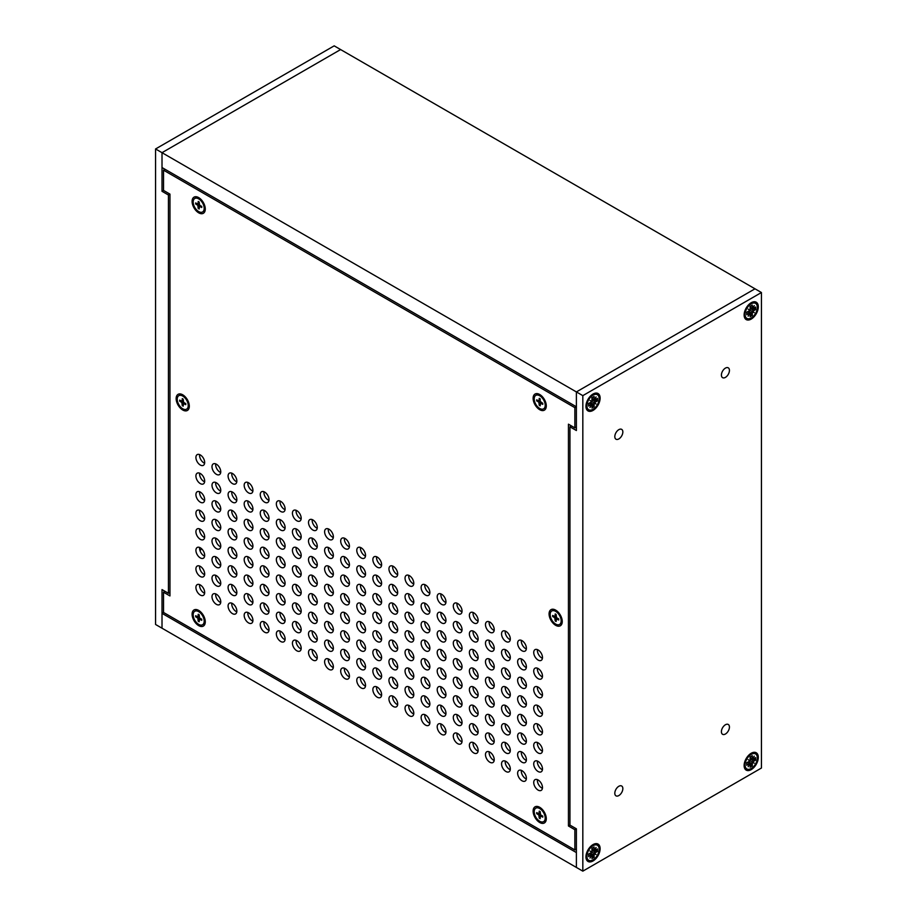 <?xml version="1.0" encoding="UTF-8"?>
<svg xmlns="http://www.w3.org/2000/svg" width="917" height="917" viewBox="0 0 917 917"><rect width="100%" height="100%" fill="white"/><g stroke="black" fill="none" stroke-linecap="round" stroke-linejoin="round"><path stroke-width="1.38" d="M582.822 871.15L155.569 624.477L155.569 148.967L334.178 45.85L340.608 49.564L162.011 152.68L340.608 49.564L754.989 288.809L576.392 391.926L754.989 288.809L761.431 292.523L582.822 395.64L582.822 871.15L761.431 768.033L761.431 292.523M201.373 548.572A5.674 3.278 -60 0 1 200.044 550.796M155.569 148.967L576.392 391.926L576.392 430.532L569.95 426.818L569.95 825.105L576.392 828.819L576.392 867.436L576.392 852.581L162.011 613.335L162.011 628.191L162.011 589.585L168.441 593.299L168.441 195.012L162.011 191.298L162.011 152.68L162.011 167.536L576.392 406.781L576.392 391.926L582.822 395.64M162.011 191.298L163.524 190.415L163.524 170.172L574.867 407.664L574.867 427.895L568.437 424.181L568.437 825.988L574.867 829.702L574.867 849.944L576.392 849.062M168.441 593.299L169.966 592.416M165.049 591.339L163.524 592.222L169.966 595.935L169.966 194.129L168.441 195.012M574.867 849.944L163.524 612.453L162.011 613.335M585.94 856.868A10.03 5.789 -60 0 1 593.907 844.144A10.03 5.789 -60 0 1 600.119 849.016A10.03 5.789 -60 0 1 593.322 860.788A10.03 5.789 -60 0 1 585.997 857.842A10.03 5.789 -60 0 1 585.94 856.868M744.123 765.546A10.03 5.789 -60 0 1 752.089 752.811A10.03 5.789 -60 0 1 758.302 757.694A10.03 5.789 -60 0 1 751.504 769.466A10.03 5.789 -60 0 1 744.18 766.52A10.03 5.789 -60 0 1 744.123 765.546M744.123 314.99A10.03 5.789 -60 0 1 752.089 302.266A10.03 5.789 -60 0 1 758.302 307.138A10.03 5.789 -60 0 1 751.504 318.91A10.03 5.789 -60 0 1 744.18 315.964A10.03 5.789 -60 0 1 744.123 314.99M585.94 406.323A10.03 5.789 -60 0 1 593.907 393.588A10.03 5.789 -60 0 1 600.119 398.471A10.03 5.789 -60 0 1 593.322 410.243A10.03 5.789 -60 0 1 585.997 407.297A10.03 5.789 -60 0 1 585.94 406.323M721.404 731.697A5.674 3.278 -60 0 1 723.891 725.989A5.674 3.278 -60 0 1 728.258 724.464A5.674 3.278 -60 0 1 728.258 731.021A5.674 3.278 -60 0 1 722.585 734.299A5.674 3.278 -60 0 1 721.404 731.697M614.814 793.239A5.674 3.278 -60 0 1 617.29 787.531A5.674 3.278 -60 0 1 621.669 786.007A5.674 3.278 -60 0 1 621.669 792.563A5.674 3.278 -60 0 1 615.983 795.841A5.674 3.278 -60 0 1 614.814 793.239M721.404 375.064A5.674 3.278 -60 0 1 723.891 369.345A5.674 3.278 -60 0 1 728.258 367.832A5.674 3.278 -60 0 1 728.258 374.388A5.674 3.278 -60 0 1 722.585 377.666A5.674 3.278 -60 0 1 721.404 375.064M614.814 436.607A5.674 3.278 -60 0 1 617.29 430.898A5.674 3.278 -60 0 1 621.669 429.374A5.674 3.278 -60 0 1 621.669 435.93A5.674 3.278 -60 0 1 615.983 439.209A5.674 3.278 -60 0 1 614.814 436.607M569.95 426.818L571.474 425.935M179.01 395.571A7.783 4.493 60 0 1 179.17 395.479A7.783 4.493 60 0 1 182.231 395.456A7.783 4.493 60 0 1 183.056 395.857A7.783 4.493 60 0 1 188.558 405.394A7.783 4.493 60 0 1 188.501 406.3A7.783 4.493 60 0 1 186.953 408.948A7.783 4.493 60 0 1 186.781 409.039M182.735 396.052A7.783 4.493 60 0 1 187.813 402.907A7.783 4.493 60 0 1 186.621 409.142A7.783 4.493 60 0 1 178.838 404.649A7.783 4.493 60 0 1 178.838 395.663A7.783 4.493 60 0 1 182.735 396.052M181.245 400.97L179.686 401.176L179.686 400.11L182.093 401.314L182.265 398.631L183.194 399.159L183.629 402.334L185.773 403.629L185.773 404.684L183.629 403.514L184.615 402.93M179.686 401.176L181.83 402.471L182.265 405.646L183.194 406.174L183.629 403.514M182.368 398.757L182.368 398.757A4.115 2.373 60 0 1 183.194 399.216M182.265 405.646L183.228 404.408M535.986 395.273A7.783 4.493 60 0 1 536.147 395.181A7.783 4.493 60 0 1 539.219 395.158A7.783 4.493 60 0 1 540.044 395.559A7.783 4.493 60 0 1 545.535 405.096A7.783 4.493 60 0 1 545.477 406.002A7.783 4.493 60 0 1 543.93 408.65A7.783 4.493 60 0 1 543.758 408.741M539.712 395.754A7.783 4.493 60 0 1 544.79 402.609A7.783 4.493 60 0 1 543.598 408.844A7.783 4.493 60 0 1 535.826 404.351A7.783 4.493 60 0 1 535.826 395.365A7.783 4.493 60 0 1 539.712 395.754M538.222 400.672L536.674 400.878L536.674 399.812L539.081 401.016L539.253 398.333L540.17 398.861L540.216 401.359L542.749 403.331L542.749 404.386L540.617 403.216L541.592 402.632M536.674 400.878L538.806 402.173L539.253 405.348L540.17 405.876L540.617 403.216M539.356 398.459L539.356 398.459A4.115 2.373 60 0 1 540.17 398.918M539.253 405.348L540.205 404.11M535.986 808.072A7.783 4.493 60 0 1 536.147 807.98A7.783 4.493 60 0 1 539.219 807.957A7.783 4.493 60 0 1 540.044 808.358A7.783 4.493 60 0 1 545.535 817.884A7.783 4.493 60 0 1 545.477 818.801A7.783 4.493 60 0 1 543.93 821.449A7.783 4.493 60 0 1 543.758 821.54M539.712 808.553A7.783 4.493 60 0 1 544.79 815.408A7.783 4.493 60 0 1 543.598 821.643A7.783 4.493 60 0 1 535.826 817.15A7.783 4.493 60 0 1 535.826 808.164A7.783 4.493 60 0 1 539.712 808.553M538.222 813.471L536.674 813.677L536.674 812.611L539.081 813.815L539.253 811.121L540.17 811.66L540.617 814.835L542.749 816.13L542.749 817.185L542.669 816.027M536.674 813.677L538.806 814.972L539.253 818.147L540.17 818.675L540.331 815.992L542.681 817.036A4.115 2.373 60 0 0 542.704 816.096M539.356 811.258L539.356 811.258A4.115 2.373 60 0 1 540.17 811.717M539.253 818.147L540.205 816.909M194.966 611.181A7.783 4.493 60 0 1 195.126 611.089A7.783 4.493 60 0 1 198.187 611.066A7.783 4.493 60 0 1 199.012 611.467A7.783 4.493 60 0 1 204.514 621.004A7.783 4.493 60 0 1 204.457 621.909A7.783 4.493 60 0 1 202.898 624.557A7.783 4.493 60 0 1 202.737 624.649M198.68 611.662A7.783 4.493 60 0 1 203.769 618.517A7.783 4.493 60 0 1 202.577 624.752A7.783 4.493 60 0 1 194.794 620.259A7.783 4.493 60 0 1 194.794 611.272A7.783 4.493 60 0 1 198.68 611.662M197.201 616.579L195.642 616.786L195.642 615.731L198.049 616.923L198.221 614.241L199.149 614.768L199.585 617.943L201.729 619.239L201.729 620.305L199.585 619.124L200.571 618.539M195.642 616.786L197.785 618.081L198.221 621.256L199.149 621.783L199.585 619.124M199.195 614.883L198.324 614.367A4.115 2.373 60 0 1 199.149 614.826M198.221 621.256L199.184 620.018M551.942 610.882A7.783 4.493 60 0 1 552.103 610.791A7.783 4.493 60 0 1 555.175 610.768A7.783 4.493 60 0 1 555.989 611.169A7.783 4.493 60 0 1 561.491 620.706A7.783 4.493 60 0 1 561.433 621.611A7.783 4.493 60 0 1 559.886 624.259A7.783 4.493 60 0 1 559.714 624.351M555.668 611.364A7.783 4.493 60 0 1 560.745 618.218A7.783 4.493 60 0 1 559.553 624.454A7.783 4.493 60 0 1 551.77 619.961A7.783 4.493 60 0 1 551.77 610.974A7.783 4.493 60 0 1 555.668 611.364M554.177 616.281L552.63 616.488L552.63 615.433L555.037 616.625L555.209 613.943L556.126 614.47L556.562 617.645L558.705 618.941L558.705 620.007L556.562 618.826L557.547 618.241M552.63 616.488L554.762 617.783L555.209 620.958L556.126 621.485L556.562 618.826M555.301 614.069L555.301 614.069A4.115 2.373 60 0 1 556.126 614.528M555.209 620.958L556.16 619.72M593.035 409.291A8.666 4.998 -60 0 1 588.703 409.727A8.666 4.998 -60 0 1 588.703 399.72A8.666 4.998 -60 0 1 597.368 394.723A8.666 4.998 -60 0 1 598.686 401.657A8.666 4.998 -60 0 1 593.035 409.291M589.975 400.454L594.09 402.838L597.483 400.935L595.122 400.282M594.445 402.643L596.084 403.984L594.101 403.239L596.084 403.984M592.393 405.005L594.136 406.724L594.101 403.239M591.224 404.489L592.405 404.97L591.923 407.996L594.136 406.724M591.958 404.477L589.975 407.515L591.614 404.282L590.055 402.999M591.614 401.806L588.588 403.514L588.588 406.071L591.488 404.042M597.483 400.935L597.483 398.379L594.445 400.167L596.084 396.923L593.838 399.972L594.136 396.442L591.923 397.726L591.958 401.21M594.445 400.167L594.09 399.525M751.218 768.515A8.666 4.998 -60 0 1 746.885 768.95A8.666 4.998 -60 0 1 746.885 758.944A8.666 4.998 -60 0 1 755.551 753.946A8.666 4.998 -60 0 1 756.88 760.881A8.666 4.998 -60 0 1 751.218 768.515M748.157 759.677L752.272 762.05L755.665 760.159L753.316 759.505M752.628 761.867L754.278 763.208L752.284 762.463L754.278 763.208M749.407 763.712L750.461 763.723L752.318 765.947L752.284 762.463M750.587 764.193L750.106 767.22L752.318 765.947M750.14 763.701L748.157 766.738L749.797 763.494L748.238 762.222M749.797 761.03L746.77 762.738L746.77 765.294L749.67 763.265M755.665 760.159L755.665 757.602L752.628 759.391L754.278 756.147L752.02 759.196L752.318 755.665L750.106 756.949L750.14 760.434M752.628 759.391L752.272 758.749M593.035 859.848A8.666 4.998 -60 0 1 588.703 860.272A8.666 4.998 -60 0 1 588.703 850.277A8.666 4.998 -60 0 1 597.368 845.268A8.666 4.998 -60 0 1 598.686 852.214A8.666 4.998 -60 0 1 593.035 859.848M589.975 851.01L594.09 853.383L597.483 851.48L595.122 850.827M594.445 853.188L596.084 854.541L594.101 853.784L596.084 854.541M592.393 855.561L594.136 857.269L594.101 853.784M591.224 855.034L592.405 855.527L591.923 858.553L594.136 857.269M591.958 855.022L589.975 858.071L591.614 854.827L590.055 853.555M591.614 852.351L588.588 854.059L588.588 856.616L591.488 854.598M597.483 851.48L597.483 848.924L594.445 850.724L596.084 847.48L593.838 850.529L594.136 846.999L591.923 848.271L591.958 851.755M594.445 850.724L594.09 850.082M751.218 317.97A8.666 4.998 -60 0 1 746.885 318.394A8.666 4.998 -60 0 1 746.885 308.399A8.666 4.998 -60 0 1 755.551 303.389A8.666 4.998 -60 0 1 756.88 310.336A8.666 4.998 -60 0 1 751.218 317.97M748.157 309.132L752.272 311.505L755.665 309.602L753.316 308.949M752.628 311.322L754.278 312.663L752.284 311.906L754.278 312.663M749.407 313.155L750.461 313.178L752.318 315.391L752.284 311.906M750.587 313.648L750.106 316.674L752.318 315.391M750.14 313.144L748.157 316.193L749.797 312.949L748.238 311.677M749.797 310.473L746.77 312.193L746.77 314.749L749.67 312.72M755.665 309.602L755.665 307.046L752.628 308.846L754.278 305.602L752.02 308.651L752.318 305.12L750.106 306.393L750.14 309.877M752.628 308.846L752.272 308.204M546.245 404.924A5.731 3.313 60 0 1 545.615 405.05M540.113 808.324A5.731 3.313 60 0 1 540.537 807.831A6.167 3.553 60 0 0 539.345 808.003M546.245 817.723A5.731 3.313 60 0 1 545.615 817.849M189.269 405.222A5.731 3.313 60 0 1 188.638 405.348M204.629 207.838A5.731 3.313 -120 0 0 205.202 207.85M205.213 208.033A5.731 3.313 60 0 1 204.583 208.159M562.201 620.534A5.731 3.313 60 0 1 561.571 620.66M204.629 620.637A5.731 3.313 -120 0 0 205.202 620.649M205.213 620.832A5.731 3.313 60 0 1 204.583 620.958M360.473 677.48A6.19 3.576 -120 0 0 360.427 678.236A6.19 3.576 -120 0 0 365.482 686.145M344.391 668.195A6.19 3.576 -120 0 0 344.333 668.952A6.19 3.576 -120 0 0 349.388 676.861M328.309 658.91A6.19 3.576 -120 0 0 328.252 659.655A6.19 3.576 -120 0 0 333.307 667.576M312.216 649.626A6.19 3.576 -120 0 0 312.17 650.371A6.19 3.576 -120 0 0 317.225 658.291M296.134 640.33A6.19 3.576 -120 0 0 296.076 641.086A6.19 3.576 -120 0 0 301.131 648.995M280.052 631.045A6.19 3.576 -120 0 0 279.994 631.802A6.19 3.576 -120 0 0 285.049 639.711M263.958 621.76A6.19 3.576 -120 0 0 263.913 622.517A6.19 3.576 -120 0 0 268.968 630.426M247.877 612.476A6.19 3.576 -120 0 0 247.819 613.221A6.19 3.576 -120 0 0 252.874 621.141M231.783 603.191A6.19 3.576 -120 0 0 231.737 603.936A6.19 3.576 -120 0 0 236.792 611.845M215.701 593.895A6.19 3.576 -120 0 0 215.655 594.652A6.19 3.576 -120 0 0 220.699 602.561M199.619 584.61A6.19 3.576 -120 0 0 199.562 585.367A6.19 3.576 -120 0 0 204.617 593.276M360.473 658.91A6.19 3.576 -120 0 0 360.427 659.655A6.19 3.576 -120 0 0 365.482 667.576M344.391 649.626A6.19 3.576 -120 0 0 344.333 650.371A6.19 3.576 -120 0 0 349.388 658.28M328.309 640.33A6.19 3.576 -120 0 0 328.252 641.086A6.19 3.576 -120 0 0 333.307 648.995M312.216 631.045A6.19 3.576 -120 0 0 312.17 631.802A6.19 3.576 -120 0 0 317.225 639.711M296.134 621.76A6.19 3.576 -120 0 0 296.076 622.517A6.19 3.576 -120 0 0 301.131 630.426M280.052 612.476A6.19 3.576 -120 0 0 279.994 613.221A6.19 3.576 -120 0 0 285.049 621.141M263.958 603.191A6.19 3.576 -120 0 0 263.913 603.936A6.19 3.576 -120 0 0 268.968 611.845M247.877 593.895A6.19 3.576 -120 0 0 247.819 594.652A6.19 3.576 -120 0 0 252.874 602.561M231.783 584.61A6.19 3.576 -120 0 0 231.737 585.367A6.19 3.576 -120 0 0 236.792 593.276M215.701 575.326A6.19 3.576 -120 0 0 215.655 576.071A6.19 3.576 -120 0 0 220.699 583.991M199.619 566.041A6.19 3.576 -120 0 0 199.562 566.786A6.19 3.576 -120 0 0 204.617 574.695M360.473 640.33A6.19 3.576 -120 0 0 360.427 641.086A6.19 3.576 -120 0 0 365.482 648.995M344.391 631.045A6.19 3.576 -120 0 0 344.333 631.802A6.19 3.576 -120 0 0 349.388 639.711M328.309 621.76A6.19 3.576 -120 0 0 328.252 622.517A6.19 3.576 -120 0 0 333.307 630.426M312.216 612.476A6.19 3.576 -120 0 0 312.17 613.221A6.19 3.576 -120 0 0 317.225 621.141M296.134 603.191A6.19 3.576 -120 0 0 296.076 603.936A6.19 3.576 -120 0 0 301.131 611.845M280.052 593.895A6.19 3.576 -120 0 0 279.994 594.652A6.19 3.576 -120 0 0 285.049 602.561M263.958 584.61A6.19 3.576 -120 0 0 263.913 585.367A6.19 3.576 -120 0 0 268.968 593.276M247.877 575.326A6.19 3.576 -120 0 0 247.819 576.071A6.19 3.576 -120 0 0 252.874 583.991M231.783 566.041A6.19 3.576 -120 0 0 231.737 566.786A6.19 3.576 -120 0 0 236.792 574.695M215.701 556.745A6.19 3.576 -120 0 0 215.655 557.502A6.19 3.576 -120 0 0 220.699 565.411M199.619 547.46A6.19 3.576 -120 0 0 199.562 548.217A6.19 3.576 -120 0 0 204.617 556.126M360.473 621.76A6.19 3.576 -120 0 0 360.427 622.505A6.19 3.576 -120 0 0 365.482 630.426M344.391 612.476A6.19 3.576 -120 0 0 344.333 613.221A6.19 3.576 -120 0 0 349.388 621.141M328.309 603.18A6.19 3.576 -120 0 0 328.252 603.936A6.19 3.576 -120 0 0 333.307 611.845M312.216 593.895A6.19 3.576 -120 0 0 312.17 594.652A6.19 3.576 -120 0 0 317.225 602.561M296.134 584.61A6.19 3.576 -120 0 0 296.076 585.367A6.19 3.576 -120 0 0 301.131 593.276M280.052 575.326A6.19 3.576 -120 0 0 279.994 576.071A6.19 3.576 -120 0 0 285.049 583.991M263.958 566.041A6.19 3.576 -120 0 0 263.913 566.786A6.19 3.576 -120 0 0 268.968 574.695M247.877 556.745A6.19 3.576 -120 0 0 247.819 557.502A6.19 3.576 -120 0 0 252.874 565.411M231.783 547.46A6.19 3.576 -120 0 0 231.737 548.217A6.19 3.576 -120 0 0 236.792 556.126M215.701 538.176A6.19 3.576 -120 0 0 215.655 538.921A6.19 3.576 -120 0 0 220.699 546.841M199.619 528.891A6.19 3.576 -120 0 0 199.562 529.636A6.19 3.576 -120 0 0 204.617 537.545M360.473 603.18A6.19 3.576 -120 0 0 360.427 603.936A6.19 3.576 -120 0 0 365.482 611.845M344.391 593.895A6.19 3.576 -120 0 0 344.333 594.652A6.19 3.576 -120 0 0 349.388 602.561M328.309 584.61A6.19 3.576 -120 0 0 328.252 585.367A6.19 3.576 -120 0 0 333.307 593.276M312.216 575.326A6.19 3.576 -120 0 0 312.17 576.071A6.19 3.576 -120 0 0 317.225 583.991M296.134 566.041A6.19 3.576 -120 0 0 296.076 566.786A6.19 3.576 -120 0 0 301.131 574.695M280.052 556.745A6.19 3.576 -120 0 0 279.994 557.502A6.19 3.576 -120 0 0 285.049 565.411M263.958 547.46A6.19 3.576 -120 0 0 263.913 548.217A6.19 3.576 -120 0 0 268.968 556.126M247.877 538.176A6.19 3.576 -120 0 0 247.819 538.921A6.19 3.576 -120 0 0 252.874 546.841M231.783 528.891A6.19 3.576 -120 0 0 231.737 529.636A6.19 3.576 -120 0 0 236.792 537.545M215.701 519.595A6.19 3.576 -120 0 0 215.655 520.352A6.19 3.576 -120 0 0 220.699 528.261M199.619 510.31A6.19 3.576 -120 0 0 199.562 511.067A6.19 3.576 -120 0 0 204.617 518.976M360.473 584.61A6.19 3.576 -120 0 0 360.427 585.367A6.19 3.576 -120 0 0 365.482 593.276M344.391 575.326A6.19 3.576 -120 0 0 344.333 576.071A6.19 3.576 -120 0 0 349.388 583.991M328.309 566.041A6.19 3.576 -120 0 0 328.252 566.786A6.19 3.576 -120 0 0 333.307 574.695M312.216 556.745A6.19 3.576 -120 0 0 312.17 557.502A6.19 3.576 -120 0 0 317.225 565.411M296.134 547.46A6.19 3.576 -120 0 0 296.076 548.217A6.19 3.576 -120 0 0 301.131 556.126M280.052 538.176A6.19 3.576 -120 0 0 279.994 538.921A6.19 3.576 -120 0 0 285.049 546.841M263.958 528.891A6.19 3.576 -120 0 0 263.913 529.636A6.19 3.576 -120 0 0 268.968 537.545M247.877 519.595A6.19 3.576 -120 0 0 247.819 520.352A6.19 3.576 -120 0 0 252.874 528.261M231.783 510.31A6.19 3.576 -120 0 0 231.737 511.067A6.19 3.576 -120 0 0 236.792 518.976M215.701 501.026A6.19 3.576 -120 0 0 215.655 501.771A6.19 3.576 -120 0 0 220.699 509.692M199.619 491.741A6.19 3.576 -120 0 0 199.562 492.486A6.19 3.576 -120 0 0 204.617 500.395M360.473 566.041A6.19 3.576 -120 0 0 360.427 566.786A6.19 3.576 -120 0 0 365.482 574.695M344.391 556.745A6.19 3.576 -120 0 0 344.333 557.502A6.19 3.576 -120 0 0 349.388 565.411M328.309 547.46A6.19 3.576 -120 0 0 328.252 548.217A6.19 3.576 -120 0 0 333.307 556.126M312.216 538.176A6.19 3.576 -120 0 0 312.17 538.921A6.19 3.576 -120 0 0 317.225 546.841M296.134 528.891A6.19 3.576 -120 0 0 296.076 529.636A6.19 3.576 -120 0 0 301.131 537.545M280.052 519.595A6.19 3.576 -120 0 0 279.994 520.352A6.19 3.576 -120 0 0 285.049 528.261M263.958 510.31A6.19 3.576 -120 0 0 263.913 511.067A6.19 3.576 -120 0 0 268.968 518.976M247.877 501.026A6.19 3.576 -120 0 0 247.819 501.771A6.19 3.576 -120 0 0 252.874 509.692M231.783 491.741A6.19 3.576 -120 0 0 231.737 492.486A6.19 3.576 -120 0 0 236.792 500.395M215.701 482.445A6.19 3.576 -120 0 0 215.655 483.202A6.19 3.576 -120 0 0 220.699 491.111M199.619 473.161A6.19 3.576 -120 0 0 199.562 473.917A6.19 3.576 -120 0 0 204.617 481.826M360.473 547.46A6.19 3.576 -120 0 0 360.427 548.217A6.19 3.576 -120 0 0 365.482 556.126M344.391 538.176A6.19 3.576 -120 0 0 344.333 538.921A6.19 3.576 -120 0 0 349.388 546.841M328.309 528.891A6.19 3.576 -120 0 0 328.252 529.636A6.19 3.576 -120 0 0 333.307 537.545M312.216 519.595A6.19 3.576 -120 0 0 312.17 520.352A6.19 3.576 -120 0 0 317.225 528.261M296.134 510.31A6.19 3.576 -120 0 0 296.076 511.067A6.19 3.576 -120 0 0 301.131 518.976M280.052 501.026A6.19 3.576 -120 0 0 279.994 501.771A6.19 3.576 -120 0 0 285.049 509.692M263.958 491.741A6.19 3.576 -120 0 0 263.913 492.486A6.19 3.576 -120 0 0 268.968 500.395M247.877 482.445A6.19 3.576 -120 0 0 247.819 483.202A6.19 3.576 -120 0 0 252.874 491.111M231.783 473.161A6.19 3.576 -120 0 0 231.737 473.917A6.19 3.576 -120 0 0 236.792 481.826M215.701 463.876A6.19 3.576 -120 0 0 215.655 464.632A6.19 3.576 -120 0 0 220.699 472.542M199.619 454.591A6.19 3.576 -120 0 0 199.562 455.336A6.19 3.576 -120 0 0 204.617 463.257M376.566 686.776A6.19 3.576 -120 0 0 376.509 687.521A6.19 3.576 -120 0 0 381.564 695.43M376.566 668.195A6.19 3.576 -120 0 0 376.509 668.952A6.19 3.576 -120 0 0 381.564 676.861M376.566 649.626A6.19 3.576 -120 0 0 376.509 650.371A6.19 3.576 -120 0 0 381.564 658.28M376.566 631.045A6.19 3.576 -120 0 0 376.509 631.802A6.19 3.576 -120 0 0 381.564 639.711M376.566 612.476A6.19 3.576 -120 0 0 376.509 613.221A6.19 3.576 -120 0 0 381.564 621.13M376.566 593.895A6.19 3.576 -120 0 0 376.509 594.652A6.19 3.576 -120 0 0 381.564 602.561M376.566 575.326A6.19 3.576 -120 0 0 376.509 576.071A6.19 3.576 -120 0 0 381.564 583.991M376.566 556.745A6.19 3.576 -120 0 0 376.509 557.502A6.19 3.576 -120 0 0 381.564 565.411M392.648 696.06A6.19 3.576 -120 0 0 392.602 696.805A6.19 3.576 -120 0 0 397.657 704.726M392.648 677.48A6.19 3.576 -120 0 0 392.602 678.236A6.19 3.576 -120 0 0 397.657 686.145M392.648 658.91A6.19 3.576 -120 0 0 392.602 659.655A6.19 3.576 -120 0 0 397.657 667.576M392.648 640.33A6.19 3.576 -120 0 0 392.602 641.086A6.19 3.576 -120 0 0 397.657 648.995M392.648 621.76A6.19 3.576 -120 0 0 392.602 622.505A6.19 3.576 -120 0 0 397.657 630.426M392.648 603.18A6.19 3.576 -120 0 0 392.602 603.936A6.19 3.576 -120 0 0 397.657 611.845M392.648 584.61A6.19 3.576 -120 0 0 392.602 585.367A6.19 3.576 -120 0 0 397.657 593.276M392.648 566.03A6.19 3.576 -120 0 0 392.602 566.786A6.19 3.576 -120 0 0 397.657 574.695M408.741 705.345A6.19 3.576 -120 0 0 408.684 706.101A6.19 3.576 -120 0 0 413.739 714.011M408.741 686.776A6.19 3.576 -120 0 0 408.684 687.521A6.19 3.576 -120 0 0 413.739 695.43M408.741 668.195A6.19 3.576 -120 0 0 408.684 668.952A6.19 3.576 -120 0 0 413.739 676.861M408.741 649.626A6.19 3.576 -120 0 0 408.684 650.371A6.19 3.576 -120 0 0 413.739 658.28M408.741 631.045A6.19 3.576 -120 0 0 408.684 631.802A6.19 3.576 -120 0 0 413.739 639.711M408.741 612.476A6.19 3.576 -120 0 0 408.684 613.221A6.19 3.576 -120 0 0 413.739 621.13M408.741 593.895A6.19 3.576 -120 0 0 408.684 594.652A6.19 3.576 -120 0 0 413.739 602.561M408.741 575.326A6.19 3.576 -120 0 0 408.684 576.071A6.19 3.576 -120 0 0 413.739 583.991M424.823 714.63A6.19 3.576 -120 0 0 424.766 715.386A6.19 3.576 -120 0 0 429.821 723.295M424.823 696.06A6.19 3.576 -120 0 0 424.766 696.805A6.19 3.576 -120 0 0 429.821 704.726M424.823 677.48A6.19 3.576 -120 0 0 424.766 678.236A6.19 3.576 -120 0 0 429.821 686.145M424.823 658.91A6.19 3.576 -120 0 0 424.766 659.655A6.19 3.576 -120 0 0 429.821 667.576M424.823 640.33A6.19 3.576 -120 0 0 424.766 641.086A6.19 3.576 -120 0 0 429.821 648.995M424.823 621.76A6.19 3.576 -120 0 0 424.766 622.505A6.19 3.576 -120 0 0 429.821 630.426M424.823 603.18A6.19 3.576 -120 0 0 424.766 603.936A6.19 3.576 -120 0 0 429.821 611.845M424.823 584.61A6.19 3.576 -120 0 0 424.766 585.355A6.19 3.576 -120 0 0 429.821 593.276M440.905 723.926A6.19 3.576 -120 0 0 440.859 724.671A6.19 3.576 -120 0 0 445.914 732.58M440.905 705.345A6.19 3.576 -120 0 0 440.859 706.101A6.19 3.576 -120 0 0 445.914 714.011M440.905 686.776A6.19 3.576 -120 0 0 440.859 687.521A6.19 3.576 -120 0 0 445.914 695.43M440.905 668.195A6.19 3.576 -120 0 0 440.859 668.952A6.19 3.576 -120 0 0 445.914 676.861M440.905 649.626A6.19 3.576 -120 0 0 440.859 650.371A6.19 3.576 -120 0 0 445.914 658.28M440.905 631.045A6.19 3.576 -120 0 0 440.859 631.802A6.19 3.576 -120 0 0 445.914 639.711M440.905 612.476A6.19 3.576 -120 0 0 440.859 613.221A6.19 3.576 -120 0 0 445.914 621.13M440.905 593.895A6.19 3.576 -120 0 0 440.859 594.652A6.19 3.576 -120 0 0 445.914 602.561M456.998 733.21A6.19 3.576 -120 0 0 456.941 733.955A6.19 3.576 -120 0 0 461.996 741.876M456.998 714.63A6.19 3.576 -120 0 0 456.941 715.386A6.19 3.576 -120 0 0 461.996 723.295M456.998 696.06A6.19 3.576 -120 0 0 456.941 696.805A6.19 3.576 -120 0 0 461.996 704.726M456.998 677.48A6.19 3.576 -120 0 0 456.941 678.236A6.19 3.576 -120 0 0 461.996 686.145M456.998 658.91A6.19 3.576 -120 0 0 456.941 659.655A6.19 3.576 -120 0 0 461.996 667.576M456.998 640.33A6.19 3.576 -120 0 0 456.941 641.086A6.19 3.576 -120 0 0 461.996 648.995M456.998 621.76A6.19 3.576 -120 0 0 456.941 622.505A6.19 3.576 -120 0 0 461.996 630.426M456.998 603.18A6.19 3.576 -120 0 0 456.941 603.936A6.19 3.576 -120 0 0 461.996 611.845M473.08 742.495A6.19 3.576 -120 0 0 473.023 743.251A6.19 3.576 -120 0 0 478.078 751.161M473.08 723.926A6.19 3.576 -120 0 0 473.023 724.671A6.19 3.576 -120 0 0 478.078 732.58M473.08 705.345A6.19 3.576 -120 0 0 473.023 706.101A6.19 3.576 -120 0 0 478.078 714.011M473.08 686.776A6.19 3.576 -120 0 0 473.023 687.521A6.19 3.576 -120 0 0 478.078 695.43M473.08 668.195A6.19 3.576 -120 0 0 473.023 668.952A6.19 3.576 -120 0 0 478.078 676.861M473.08 649.626A6.19 3.576 -120 0 0 473.023 650.371A6.19 3.576 -120 0 0 478.078 658.28M473.08 631.045A6.19 3.576 -120 0 0 473.023 631.802A6.19 3.576 -120 0 0 478.078 639.711M473.08 612.476A6.19 3.576 -120 0 0 473.023 613.221A6.19 3.576 -120 0 0 478.078 621.13M489.162 751.78A6.19 3.576 -120 0 0 489.116 752.536A6.19 3.576 -120 0 0 494.171 760.445M489.162 733.21A6.19 3.576 -120 0 0 489.116 733.955A6.19 3.576 -120 0 0 494.171 741.876M489.162 714.63A6.19 3.576 -120 0 0 489.116 715.386A6.19 3.576 -120 0 0 494.171 723.295M489.162 696.06A6.19 3.576 -120 0 0 489.116 696.805A6.19 3.576 -120 0 0 494.171 704.726M489.162 677.48A6.19 3.576 -120 0 0 489.116 678.236A6.19 3.576 -120 0 0 494.171 686.145M489.162 658.91A6.19 3.576 -120 0 0 489.116 659.655A6.19 3.576 -120 0 0 494.171 667.576M489.162 640.33A6.19 3.576 -120 0 0 489.116 641.086A6.19 3.576 -120 0 0 494.171 648.995M489.162 621.76A6.19 3.576 -120 0 0 489.116 622.505A6.19 3.576 -120 0 0 494.171 630.426M505.256 761.064A6.19 3.576 -120 0 0 505.198 761.821A6.19 3.576 -120 0 0 510.253 769.73M505.256 742.495A6.19 3.576 -120 0 0 505.198 743.251A6.19 3.576 -120 0 0 510.253 751.161M505.256 723.914A6.19 3.576 -120 0 0 505.198 724.671A6.19 3.576 -120 0 0 510.253 732.58M505.256 705.345A6.19 3.576 -120 0 0 505.198 706.101A6.19 3.576 -120 0 0 510.253 714.011M505.256 686.776A6.19 3.576 -120 0 0 505.198 687.521A6.19 3.576 -120 0 0 510.253 695.43M505.256 668.195A6.19 3.576 -120 0 0 505.198 668.952A6.19 3.576 -120 0 0 510.253 676.861M505.256 649.626A6.19 3.576 -120 0 0 505.198 650.371A6.19 3.576 -120 0 0 510.253 658.28M505.256 631.045A6.19 3.576 -120 0 0 505.198 631.802A6.19 3.576 -120 0 0 510.253 639.711M521.337 770.36A6.19 3.576 -120 0 0 521.292 771.105A6.19 3.576 -120 0 0 526.347 779.014M521.337 751.78A6.19 3.576 -120 0 0 521.292 752.536A6.19 3.576 -120 0 0 526.347 760.445M521.337 733.21A6.19 3.576 -120 0 0 521.292 733.955A6.19 3.576 -120 0 0 526.347 741.876M521.337 714.63A6.19 3.576 -120 0 0 521.292 715.386A6.19 3.576 -120 0 0 526.347 723.295M521.337 696.06A6.19 3.576 -120 0 0 521.292 696.805A6.19 3.576 -120 0 0 526.347 704.726M521.337 677.48A6.19 3.576 -120 0 0 521.292 678.236A6.19 3.576 -120 0 0 526.347 686.145M521.337 658.91A6.19 3.576 -120 0 0 521.292 659.655A6.19 3.576 -120 0 0 526.347 667.576M521.337 640.33A6.19 3.576 -120 0 0 521.292 641.086A6.19 3.576 -120 0 0 526.347 648.995M537.431 779.645A6.19 3.576 -120 0 0 537.373 780.39A6.19 3.576 -120 0 0 542.428 788.311M537.431 761.064A6.19 3.576 -120 0 0 537.373 761.821A6.19 3.576 -120 0 0 542.428 769.73M537.431 742.495A6.19 3.576 -120 0 0 537.373 743.251A6.19 3.576 -120 0 0 542.428 751.161M537.431 723.914A6.19 3.576 -120 0 0 537.373 724.671A6.19 3.576 -120 0 0 542.428 732.58M537.431 705.345A6.19 3.576 -120 0 0 537.373 706.101A6.19 3.576 -120 0 0 542.428 714.011M537.431 686.776A6.19 3.576 -120 0 0 537.373 687.521A6.19 3.576 -120 0 0 542.428 695.43M537.431 668.195A6.19 3.576 -120 0 0 537.373 668.952A6.19 3.576 -120 0 0 542.428 676.861M537.431 649.626A6.19 3.576 -120 0 0 537.373 650.371A6.19 3.576 -120 0 0 542.428 658.28M546.245 404.982A6.167 3.553 60 0 1 545.5 405.876M539.345 395.204A6.167 3.553 60 0 1 540.491 394.998M205.225 208.09A6.167 3.553 60 0 1 204.468 208.984M198.313 198.324A6.167 3.553 60 0 1 199.47 198.118M189.269 405.28A6.167 3.553 60 0 1 188.512 406.174M182.357 395.502A6.167 3.553 60 0 1 183.515 395.296M562.201 620.591A6.167 3.553 60 0 1 561.456 621.485M555.301 610.825A6.167 3.553 60 0 1 556.447 610.619M546.245 817.781A6.167 3.553 60 0 1 545.5 818.675M205.225 620.889A6.167 3.553 60 0 1 204.468 621.783M198.313 611.123A6.167 3.553 60 0 1 199.47 610.917M356.782 680.345A6.19 3.576 60 0 1 358.054 677.503A6.19 3.576 60 0 1 364.255 681.079A6.19 3.576 60 0 1 364.255 688.231A6.19 3.576 60 0 1 359.475 686.569A6.19 3.576 60 0 1 356.782 680.345M340.688 671.049A6.19 3.576 60 0 1 341.972 668.218A6.19 3.576 60 0 1 348.162 671.794A6.19 3.576 60 0 1 348.162 678.947A6.19 3.576 60 0 1 343.394 677.285A6.19 3.576 60 0 1 340.688 671.049M324.607 661.765A6.19 3.576 60 0 1 325.89 658.933A6.19 3.576 60 0 1 332.08 662.51A6.19 3.576 60 0 1 332.08 669.651A6.19 3.576 60 0 1 327.312 668A6.19 3.576 60 0 1 324.607 661.765M308.513 652.48A6.19 3.576 60 0 1 309.797 649.649A6.19 3.576 60 0 1 315.987 653.225A6.19 3.576 60 0 1 315.987 660.366A6.19 3.576 60 0 1 311.218 658.715A6.19 3.576 60 0 1 308.513 652.48M292.431 643.195A6.19 3.576 60 0 1 293.715 640.364A6.19 3.576 60 0 1 299.905 643.929A6.19 3.576 60 0 1 299.905 651.081A6.19 3.576 60 0 1 295.136 649.419A6.19 3.576 60 0 1 292.431 643.195M276.349 633.911A6.19 3.576 60 0 1 277.633 631.068A6.19 3.576 60 0 1 283.823 634.644A6.19 3.576 60 0 1 283.823 641.797A6.19 3.576 60 0 1 279.043 640.135A6.19 3.576 60 0 1 276.349 633.911M260.256 624.615A6.19 3.576 60 0 1 261.54 621.783A6.19 3.576 60 0 1 267.73 625.36A6.19 3.576 60 0 1 267.73 632.512A6.19 3.576 60 0 1 262.961 630.85A6.19 3.576 60 0 1 260.256 624.615M244.174 615.33A6.19 3.576 60 0 1 245.458 612.499A6.19 3.576 60 0 1 251.648 616.075A6.19 3.576 60 0 1 251.648 623.216A6.19 3.576 60 0 1 246.879 621.566A6.19 3.576 60 0 1 244.174 615.33M228.092 606.045A6.19 3.576 60 0 1 229.365 603.214A6.19 3.576 60 0 1 235.566 606.779A6.19 3.576 60 0 1 235.566 613.932A6.19 3.576 60 0 1 230.786 612.269A6.19 3.576 60 0 1 228.092 606.045M211.999 596.761A6.19 3.576 60 0 1 213.283 593.918A6.19 3.576 60 0 1 219.472 597.494A6.19 3.576 60 0 1 219.472 604.647A6.19 3.576 60 0 1 214.704 602.985A6.19 3.576 60 0 1 211.999 596.761M195.917 587.465A6.19 3.576 60 0 1 197.201 584.633A6.19 3.576 60 0 1 203.391 588.21A6.19 3.576 60 0 1 203.391 595.362A6.19 3.576 60 0 1 198.622 593.7A6.19 3.576 60 0 1 195.917 587.465M356.782 661.765A6.19 3.576 60 0 1 358.054 658.933A6.19 3.576 60 0 1 364.255 662.51A6.19 3.576 60 0 1 364.255 669.651A6.19 3.576 60 0 1 359.475 668A6.19 3.576 60 0 1 356.782 661.765M340.688 652.48A6.19 3.576 60 0 1 341.972 649.649A6.19 3.576 60 0 1 348.162 653.225A6.19 3.576 60 0 1 348.162 660.366A6.19 3.576 60 0 1 343.394 658.704A6.19 3.576 60 0 1 340.688 652.48M324.607 643.195A6.19 3.576 60 0 1 325.89 640.353A6.19 3.576 60 0 1 332.08 643.929A6.19 3.576 60 0 1 332.08 651.081A6.19 3.576 60 0 1 327.312 649.419A6.19 3.576 60 0 1 324.607 643.195M308.513 633.911A6.19 3.576 60 0 1 309.797 631.068A6.19 3.576 60 0 1 315.987 634.644A6.19 3.576 60 0 1 315.987 641.797A6.19 3.576 60 0 1 311.218 640.135A6.19 3.576 60 0 1 308.513 633.911M292.431 624.615A6.19 3.576 60 0 1 293.715 621.783A6.19 3.576 60 0 1 299.905 625.36A6.19 3.576 60 0 1 299.905 632.501A6.19 3.576 60 0 1 295.136 630.85A6.19 3.576 60 0 1 292.431 624.615M276.349 615.33A6.19 3.576 60 0 1 277.633 612.499A6.19 3.576 60 0 1 283.823 616.075A6.19 3.576 60 0 1 283.823 623.216A6.19 3.576 60 0 1 279.043 621.566A6.19 3.576 60 0 1 276.349 615.33M260.256 606.045A6.19 3.576 60 0 1 261.54 603.214A6.19 3.576 60 0 1 267.73 606.779A6.19 3.576 60 0 1 267.73 613.932A6.19 3.576 60 0 1 262.961 612.269A6.19 3.576 60 0 1 260.256 606.045M244.174 596.761A6.19 3.576 60 0 1 245.458 593.918A6.19 3.576 60 0 1 251.648 597.494A6.19 3.576 60 0 1 251.648 604.647A6.19 3.576 60 0 1 246.879 602.985A6.19 3.576 60 0 1 244.174 596.761M228.092 587.465A6.19 3.576 60 0 1 229.365 584.633A6.19 3.576 60 0 1 235.566 588.21A6.19 3.576 60 0 1 235.566 595.362A6.19 3.576 60 0 1 230.786 593.7A6.19 3.576 60 0 1 228.092 587.465M211.999 578.18A6.19 3.576 60 0 1 213.283 575.349A6.19 3.576 60 0 1 219.472 578.925A6.19 3.576 60 0 1 219.472 586.066A6.19 3.576 60 0 1 214.704 584.416A6.19 3.576 60 0 1 211.999 578.18M195.917 568.895A6.19 3.576 60 0 1 197.201 566.064A6.19 3.576 60 0 1 203.391 569.629A6.19 3.576 60 0 1 203.391 576.782A6.19 3.576 60 0 1 198.622 575.119A6.19 3.576 60 0 1 195.917 568.895M356.782 643.195A6.19 3.576 60 0 1 358.054 640.353A6.19 3.576 60 0 1 364.255 643.929A6.19 3.576 60 0 1 364.255 651.081A6.19 3.576 60 0 1 359.475 649.419A6.19 3.576 60 0 1 356.782 643.195M340.688 633.899A6.19 3.576 60 0 1 341.972 631.068A6.19 3.576 60 0 1 348.162 634.644A6.19 3.576 60 0 1 348.162 641.797A6.19 3.576 60 0 1 343.394 640.135A6.19 3.576 60 0 1 340.688 633.899M324.607 624.615A6.19 3.576 60 0 1 325.89 621.783A6.19 3.576 60 0 1 332.08 625.36A6.19 3.576 60 0 1 332.08 632.501A6.19 3.576 60 0 1 327.312 630.85A6.19 3.576 60 0 1 324.607 624.615M308.513 615.33A6.19 3.576 60 0 1 309.797 612.499A6.19 3.576 60 0 1 315.987 616.075A6.19 3.576 60 0 1 315.987 623.216A6.19 3.576 60 0 1 311.218 621.566A6.19 3.576 60 0 1 308.513 615.33M292.431 606.045A6.19 3.576 60 0 1 293.715 603.214A6.19 3.576 60 0 1 299.905 606.779A6.19 3.576 60 0 1 299.905 613.932A6.19 3.576 60 0 1 295.136 612.269A6.19 3.576 60 0 1 292.431 606.045M276.349 596.761A6.19 3.576 60 0 1 277.633 593.918A6.19 3.576 60 0 1 283.823 597.494A6.19 3.576 60 0 1 283.823 604.647A6.19 3.576 60 0 1 279.043 602.985A6.19 3.576 60 0 1 276.349 596.761M260.256 587.465A6.19 3.576 60 0 1 261.54 584.633A6.19 3.576 60 0 1 267.73 588.21A6.19 3.576 60 0 1 267.73 595.362A6.19 3.576 60 0 1 262.961 593.7A6.19 3.576 60 0 1 260.256 587.465M244.174 578.18A6.19 3.576 60 0 1 245.458 575.349A6.19 3.576 60 0 1 251.648 578.925A6.19 3.576 60 0 1 251.648 586.066A6.19 3.576 60 0 1 246.879 584.416A6.19 3.576 60 0 1 244.174 578.18M228.092 568.895A6.19 3.576 60 0 1 229.365 566.064A6.19 3.576 60 0 1 235.566 569.629A6.19 3.576 60 0 1 235.566 576.782A6.19 3.576 60 0 1 230.786 575.119A6.19 3.576 60 0 1 228.092 568.895M211.999 559.611A6.19 3.576 60 0 1 213.283 556.768A6.19 3.576 60 0 1 219.472 560.344A6.19 3.576 60 0 1 219.472 567.497A6.19 3.576 60 0 1 214.704 565.835A6.19 3.576 60 0 1 211.999 559.611M195.917 550.315A6.19 3.576 60 0 1 197.201 547.483A6.19 3.576 60 0 1 203.391 551.06A6.19 3.576 60 0 1 203.391 558.212A6.19 3.576 60 0 1 198.622 556.55A6.19 3.576 60 0 1 195.917 550.315M356.782 624.615A6.19 3.576 60 0 1 358.054 621.783A6.19 3.576 60 0 1 364.255 625.36A6.19 3.576 60 0 1 364.255 632.501A6.19 3.576 60 0 1 359.475 630.85A6.19 3.576 60 0 1 356.782 624.615M340.688 615.33A6.19 3.576 60 0 1 341.972 612.499A6.19 3.576 60 0 1 348.162 616.075A6.19 3.576 60 0 1 348.162 623.216A6.19 3.576 60 0 1 343.394 621.566A6.19 3.576 60 0 1 340.688 615.33M324.607 606.045A6.19 3.576 60 0 1 325.89 603.214A6.19 3.576 60 0 1 332.08 606.779A6.19 3.576 60 0 1 332.08 613.932A6.19 3.576 60 0 1 327.312 612.269A6.19 3.576 60 0 1 324.607 606.045M308.513 596.761A6.19 3.576 60 0 1 309.797 593.918A6.19 3.576 60 0 1 315.987 597.494A6.19 3.576 60 0 1 315.987 604.647A6.19 3.576 60 0 1 311.218 602.985A6.19 3.576 60 0 1 308.513 596.761M292.431 587.465A6.19 3.576 60 0 1 293.715 584.633A6.19 3.576 60 0 1 299.905 588.21A6.19 3.576 60 0 1 299.905 595.362A6.19 3.576 60 0 1 295.136 593.7A6.19 3.576 60 0 1 292.431 587.465M276.349 578.18A6.19 3.576 60 0 1 277.633 575.349A6.19 3.576 60 0 1 283.823 578.925A6.19 3.576 60 0 1 283.823 586.066A6.19 3.576 60 0 1 279.043 584.416A6.19 3.576 60 0 1 276.349 578.18M260.256 568.895A6.19 3.576 60 0 1 261.54 566.064A6.19 3.576 60 0 1 267.73 569.629A6.19 3.576 60 0 1 267.73 576.782A6.19 3.576 60 0 1 262.961 575.119A6.19 3.576 60 0 1 260.256 568.895M244.174 559.611A6.19 3.576 60 0 1 245.458 556.768A6.19 3.576 60 0 1 251.648 560.344A6.19 3.576 60 0 1 251.648 567.497A6.19 3.576 60 0 1 246.879 565.835A6.19 3.576 60 0 1 244.174 559.611M228.092 550.315A6.19 3.576 60 0 1 229.365 547.483A6.19 3.576 60 0 1 235.566 551.06A6.19 3.576 60 0 1 235.566 558.212A6.19 3.576 60 0 1 230.786 556.55A6.19 3.576 60 0 1 228.092 550.315M211.999 541.03A6.19 3.576 60 0 1 213.283 538.199A6.19 3.576 60 0 1 219.472 541.775A6.19 3.576 60 0 1 219.472 548.916A6.19 3.576 60 0 1 214.704 547.266A6.19 3.576 60 0 1 211.999 541.03M195.917 531.745A6.19 3.576 60 0 1 197.201 528.914A6.19 3.576 60 0 1 203.391 532.49A6.19 3.576 60 0 1 203.391 539.632A6.19 3.576 60 0 1 198.622 537.97A6.19 3.576 60 0 1 195.917 531.745M356.782 606.045A6.19 3.576 60 0 1 358.054 603.214A6.19 3.576 60 0 1 364.255 606.779A6.19 3.576 60 0 1 364.255 613.932A6.19 3.576 60 0 1 359.475 612.269A6.19 3.576 60 0 1 356.782 606.045M340.688 596.761A6.19 3.576 60 0 1 341.972 593.918A6.19 3.576 60 0 1 348.162 597.494A6.19 3.576 60 0 1 348.162 604.647A6.19 3.576 60 0 1 343.394 602.985A6.19 3.576 60 0 1 340.688 596.761M324.607 587.465A6.19 3.576 60 0 1 325.89 584.633A6.19 3.576 60 0 1 332.08 588.21A6.19 3.576 60 0 1 332.08 595.362A6.19 3.576 60 0 1 327.312 593.7A6.19 3.576 60 0 1 324.607 587.465M308.513 578.18A6.19 3.576 60 0 1 309.797 575.349A6.19 3.576 60 0 1 315.987 578.925A6.19 3.576 60 0 1 315.987 586.066A6.19 3.576 60 0 1 311.218 584.416A6.19 3.576 60 0 1 308.513 578.18M292.431 568.895A6.19 3.576 60 0 1 293.715 566.064A6.19 3.576 60 0 1 299.905 569.629A6.19 3.576 60 0 1 299.905 576.782A6.19 3.576 60 0 1 295.136 575.119A6.19 3.576 60 0 1 292.431 568.895M276.349 559.611A6.19 3.576 60 0 1 277.633 556.768A6.19 3.576 60 0 1 283.823 560.344A6.19 3.576 60 0 1 283.823 567.497A6.19 3.576 60 0 1 279.043 565.835A6.19 3.576 60 0 1 276.349 559.611M260.256 550.315A6.19 3.576 60 0 1 261.54 547.483A6.19 3.576 60 0 1 267.73 551.06A6.19 3.576 60 0 1 267.73 558.212A6.19 3.576 60 0 1 262.961 556.55A6.19 3.576 60 0 1 260.256 550.315M244.174 541.03A6.19 3.576 60 0 1 245.458 538.199A6.19 3.576 60 0 1 251.648 541.775A6.19 3.576 60 0 1 251.648 548.916A6.19 3.576 60 0 1 246.879 547.266A6.19 3.576 60 0 1 244.174 541.03M228.092 531.745A6.19 3.576 60 0 1 229.365 528.914A6.19 3.576 60 0 1 235.566 532.479A6.19 3.576 60 0 1 235.566 539.632A6.19 3.576 60 0 1 230.786 537.97A6.19 3.576 60 0 1 228.092 531.745M211.999 522.461A6.19 3.576 60 0 1 213.283 519.618A6.19 3.576 60 0 1 219.472 523.194A6.19 3.576 60 0 1 219.472 530.347A6.19 3.576 60 0 1 214.704 528.685A6.19 3.576 60 0 1 211.999 522.461M195.917 513.165A6.19 3.576 60 0 1 197.201 510.333A6.19 3.576 60 0 1 203.391 513.91A6.19 3.576 60 0 1 203.391 521.062A6.19 3.576 60 0 1 198.622 519.4A6.19 3.576 60 0 1 195.917 513.165M356.782 587.465A6.19 3.576 60 0 1 358.054 584.633A6.19 3.576 60 0 1 364.255 588.21A6.19 3.576 60 0 1 364.255 595.351A6.19 3.576 60 0 1 359.475 593.7A6.19 3.576 60 0 1 356.782 587.465M340.688 578.18A6.19 3.576 60 0 1 341.972 575.349A6.19 3.576 60 0 1 348.162 578.925A6.19 3.576 60 0 1 348.162 586.066A6.19 3.576 60 0 1 343.394 584.416A6.19 3.576 60 0 1 340.688 578.18M324.607 568.895A6.19 3.576 60 0 1 325.89 566.064A6.19 3.576 60 0 1 332.08 569.629A6.19 3.576 60 0 1 332.08 576.782A6.19 3.576 60 0 1 327.312 575.119A6.19 3.576 60 0 1 324.607 568.895M308.513 559.611A6.19 3.576 60 0 1 309.797 556.768A6.19 3.576 60 0 1 315.987 560.344A6.19 3.576 60 0 1 315.987 567.497A6.19 3.576 60 0 1 311.218 565.835A6.19 3.576 60 0 1 308.513 559.611M292.431 550.315A6.19 3.576 60 0 1 293.715 547.483A6.19 3.576 60 0 1 299.905 551.06A6.19 3.576 60 0 1 299.905 558.212A6.19 3.576 60 0 1 295.136 556.55A6.19 3.576 60 0 1 292.431 550.315M276.349 541.03A6.19 3.576 60 0 1 277.633 538.199A6.19 3.576 60 0 1 283.823 541.775A6.19 3.576 60 0 1 283.823 548.916A6.19 3.576 60 0 1 279.043 547.266A6.19 3.576 60 0 1 276.349 541.03M260.256 531.745A6.19 3.576 60 0 1 261.54 528.914A6.19 3.576 60 0 1 267.73 532.479A6.19 3.576 60 0 1 267.73 539.632A6.19 3.576 60 0 1 262.961 537.97A6.19 3.576 60 0 1 260.256 531.745M244.174 522.461A6.19 3.576 60 0 1 245.458 519.618A6.19 3.576 60 0 1 251.648 523.194A6.19 3.576 60 0 1 251.648 530.347A6.19 3.576 60 0 1 246.879 528.685A6.19 3.576 60 0 1 244.174 522.461M228.092 513.165A6.19 3.576 60 0 1 229.365 510.333A6.19 3.576 60 0 1 235.566 513.91A6.19 3.576 60 0 1 235.566 521.062A6.19 3.576 60 0 1 230.786 519.4A6.19 3.576 60 0 1 228.092 513.165M211.999 503.88A6.19 3.576 60 0 1 213.283 501.049A6.19 3.576 60 0 1 219.472 504.625A6.19 3.576 60 0 1 219.472 511.766A6.19 3.576 60 0 1 214.704 510.116A6.19 3.576 60 0 1 211.999 503.88M195.917 494.595A6.19 3.576 60 0 1 197.201 491.764A6.19 3.576 60 0 1 203.391 495.34A6.19 3.576 60 0 1 203.391 502.482A6.19 3.576 60 0 1 198.622 500.82A6.19 3.576 60 0 1 195.917 494.595M356.782 568.895A6.19 3.576 60 0 1 358.054 566.064A6.19 3.576 60 0 1 364.255 569.629A6.19 3.576 60 0 1 364.255 576.782A6.19 3.576 60 0 1 359.475 575.119A6.19 3.576 60 0 1 356.782 568.895M340.688 559.611A6.19 3.576 60 0 1 341.972 556.768A6.19 3.576 60 0 1 348.162 560.344A6.19 3.576 60 0 1 348.162 567.497A6.19 3.576 60 0 1 343.394 565.835A6.19 3.576 60 0 1 340.688 559.611M324.607 550.315A6.19 3.576 60 0 1 325.89 547.483A6.19 3.576 60 0 1 332.08 551.06A6.19 3.576 60 0 1 332.08 558.212A6.19 3.576 60 0 1 327.312 556.55A6.19 3.576 60 0 1 324.607 550.315M308.513 541.03A6.19 3.576 60 0 1 309.797 538.199A6.19 3.576 60 0 1 315.987 541.775A6.19 3.576 60 0 1 315.987 548.916A6.19 3.576 60 0 1 311.218 547.266A6.19 3.576 60 0 1 308.513 541.03M292.431 531.745A6.19 3.576 60 0 1 293.715 528.914A6.19 3.576 60 0 1 299.905 532.479A6.19 3.576 60 0 1 299.905 539.632A6.19 3.576 60 0 1 295.136 537.97A6.19 3.576 60 0 1 292.431 531.745M276.349 522.461A6.19 3.576 60 0 1 277.633 519.618A6.19 3.576 60 0 1 283.823 523.194A6.19 3.576 60 0 1 283.823 530.347A6.19 3.576 60 0 1 279.043 528.685A6.19 3.576 60 0 1 276.349 522.461M260.256 513.165A6.19 3.576 60 0 1 261.54 510.333A6.19 3.576 60 0 1 267.73 513.91A6.19 3.576 60 0 1 267.73 521.062A6.19 3.576 60 0 1 262.961 519.4A6.19 3.576 60 0 1 260.256 513.165M244.174 503.88A6.19 3.576 60 0 1 245.458 501.049A6.19 3.576 60 0 1 251.648 504.625A6.19 3.576 60 0 1 251.648 511.766A6.19 3.576 60 0 1 246.879 510.116A6.19 3.576 60 0 1 244.174 503.88M228.092 494.595A6.19 3.576 60 0 1 229.365 491.764A6.19 3.576 60 0 1 235.566 495.34A6.19 3.576 60 0 1 235.566 502.482A6.19 3.576 60 0 1 230.786 500.82A6.19 3.576 60 0 1 228.092 494.595M211.999 485.311A6.19 3.576 60 0 1 213.283 482.468A6.19 3.576 60 0 1 219.472 486.044A6.19 3.576 60 0 1 219.472 493.197A6.19 3.576 60 0 1 214.704 491.535A6.19 3.576 60 0 1 211.999 485.311M195.917 476.015A6.19 3.576 60 0 1 197.201 473.183A6.19 3.576 60 0 1 203.391 476.76A6.19 3.576 60 0 1 203.391 483.912A6.19 3.576 60 0 1 198.622 482.25A6.19 3.576 60 0 1 195.917 476.015M356.782 550.315A6.19 3.576 60 0 1 358.054 547.483A6.19 3.576 60 0 1 364.255 551.06A6.19 3.576 60 0 1 364.255 558.212A6.19 3.576 60 0 1 359.475 556.55A6.19 3.576 60 0 1 356.782 550.315M340.688 541.03A6.19 3.576 60 0 1 341.972 538.199A6.19 3.576 60 0 1 348.162 541.775A6.19 3.576 60 0 1 348.162 548.916A6.19 3.576 60 0 1 343.394 547.266A6.19 3.576 60 0 1 340.688 541.03M324.607 531.745A6.19 3.576 60 0 1 325.89 528.914A6.19 3.576 60 0 1 332.08 532.479A6.19 3.576 60 0 1 332.08 539.632A6.19 3.576 60 0 1 327.312 537.97A6.19 3.576 60 0 1 324.607 531.745M308.513 522.461A6.19 3.576 60 0 1 309.797 519.618A6.19 3.576 60 0 1 315.987 523.194A6.19 3.576 60 0 1 315.987 530.347A6.19 3.576 60 0 1 311.218 528.685A6.19 3.576 60 0 1 308.513 522.461M292.431 513.165A6.19 3.576 60 0 1 293.715 510.333A6.19 3.576 60 0 1 299.905 513.91A6.19 3.576 60 0 1 299.905 521.062A6.19 3.576 60 0 1 295.136 519.4A6.19 3.576 60 0 1 292.431 513.165M276.349 503.88A6.19 3.576 60 0 1 277.633 501.049A6.19 3.576 60 0 1 283.823 504.625A6.19 3.576 60 0 1 283.823 511.766A6.19 3.576 60 0 1 279.043 510.116A6.19 3.576 60 0 1 276.349 503.88M260.256 494.595A6.19 3.576 60 0 1 261.54 491.764A6.19 3.576 60 0 1 267.73 495.34A6.19 3.576 60 0 1 267.73 502.482A6.19 3.576 60 0 1 262.961 500.82A6.19 3.576 60 0 1 260.256 494.595M244.174 485.311A6.19 3.576 60 0 1 245.458 482.468A6.19 3.576 60 0 1 251.648 486.044A6.19 3.576 60 0 1 251.648 493.197A6.19 3.576 60 0 1 246.879 491.535A6.19 3.576 60 0 1 244.174 485.311M228.092 476.015A6.19 3.576 60 0 1 229.365 473.183A6.19 3.576 60 0 1 235.566 476.76A6.19 3.576 60 0 1 235.566 483.912A6.19 3.576 60 0 1 230.786 482.25A6.19 3.576 60 0 1 228.092 476.015M211.999 466.73A6.19 3.576 60 0 1 213.283 463.899A6.19 3.576 60 0 1 219.472 467.475A6.19 3.576 60 0 1 219.472 474.616A6.19 3.576 60 0 1 214.704 472.966A6.19 3.576 60 0 1 211.999 466.73M195.917 457.445A6.19 3.576 60 0 1 197.201 454.614A6.19 3.576 60 0 1 203.391 458.191A6.19 3.576 60 0 1 203.391 465.332A6.19 3.576 60 0 1 198.622 463.681A6.19 3.576 60 0 1 195.917 457.445M372.864 689.63A6.19 3.576 60 0 1 374.147 686.799A6.19 3.576 60 0 1 380.337 690.363A6.19 3.576 60 0 1 380.337 697.516A6.19 3.576 60 0 1 375.569 695.854A6.19 3.576 60 0 1 372.864 689.63M372.864 671.049A6.19 3.576 60 0 1 374.147 668.218A6.19 3.576 60 0 1 380.337 671.794A6.19 3.576 60 0 1 380.337 678.947A6.19 3.576 60 0 1 375.569 677.285A6.19 3.576 60 0 1 372.864 671.049M372.864 652.48A6.19 3.576 60 0 1 374.147 649.649A6.19 3.576 60 0 1 380.337 653.225A6.19 3.576 60 0 1 380.337 660.366A6.19 3.576 60 0 1 375.569 658.704A6.19 3.576 60 0 1 372.864 652.48M372.864 633.899A6.19 3.576 60 0 1 374.147 631.068A6.19 3.576 60 0 1 380.337 634.644A6.19 3.576 60 0 1 380.337 641.797A6.19 3.576 60 0 1 375.569 640.135A6.19 3.576 60 0 1 372.864 633.899M372.864 615.33A6.19 3.576 60 0 1 374.147 612.499A6.19 3.576 60 0 1 380.337 616.075A6.19 3.576 60 0 1 380.337 623.216A6.19 3.576 60 0 1 375.569 621.554A6.19 3.576 60 0 1 372.864 615.33M372.864 596.749A6.19 3.576 60 0 1 374.147 593.918A6.19 3.576 60 0 1 380.337 597.494A6.19 3.576 60 0 1 380.337 604.647A6.19 3.576 60 0 1 375.569 602.985A6.19 3.576 60 0 1 372.864 596.749M372.864 578.18A6.19 3.576 60 0 1 374.147 575.349A6.19 3.576 60 0 1 380.337 578.925A6.19 3.576 60 0 1 380.337 586.066A6.19 3.576 60 0 1 375.569 584.416A6.19 3.576 60 0 1 372.864 578.18M372.864 559.611A6.19 3.576 60 0 1 374.147 556.768A6.19 3.576 60 0 1 380.337 560.344A6.19 3.576 60 0 1 380.337 567.497A6.19 3.576 60 0 1 375.569 565.835A6.19 3.576 60 0 1 372.864 559.611M388.946 698.914A6.19 3.576 60 0 1 390.229 696.083A6.19 3.576 60 0 1 396.419 699.66A6.19 3.576 60 0 1 396.419 706.801A6.19 3.576 60 0 1 391.651 705.15A6.19 3.576 60 0 1 388.946 698.914M388.946 680.345A6.19 3.576 60 0 1 390.229 677.503A6.19 3.576 60 0 1 396.419 681.079A6.19 3.576 60 0 1 396.419 688.231A6.19 3.576 60 0 1 391.651 686.569A6.19 3.576 60 0 1 388.946 680.345M388.946 661.765A6.19 3.576 60 0 1 390.229 658.933A6.19 3.576 60 0 1 396.419 662.51A6.19 3.576 60 0 1 396.419 669.651A6.19 3.576 60 0 1 391.651 668A6.19 3.576 60 0 1 388.946 661.765M388.946 643.195A6.19 3.576 60 0 1 390.229 640.353A6.19 3.576 60 0 1 396.419 643.929A6.19 3.576 60 0 1 396.419 651.081A6.19 3.576 60 0 1 391.651 649.419A6.19 3.576 60 0 1 388.946 643.195M388.946 624.615A6.19 3.576 60 0 1 390.229 621.783A6.19 3.576 60 0 1 396.419 625.36A6.19 3.576 60 0 1 396.419 632.501A6.19 3.576 60 0 1 391.651 630.85A6.19 3.576 60 0 1 388.946 624.615M388.946 606.045A6.19 3.576 60 0 1 390.229 603.203A6.19 3.576 60 0 1 396.419 606.779A6.19 3.576 60 0 1 396.419 613.932A6.19 3.576 60 0 1 391.651 612.269A6.19 3.576 60 0 1 388.946 606.045M388.946 587.465A6.19 3.576 60 0 1 390.229 584.633A6.19 3.576 60 0 1 396.419 588.21A6.19 3.576 60 0 1 396.419 595.351A6.19 3.576 60 0 1 391.651 593.7A6.19 3.576 60 0 1 388.946 587.465M388.946 568.895A6.19 3.576 60 0 1 390.229 566.064A6.19 3.576 60 0 1 396.419 569.629A6.19 3.576 60 0 1 396.419 576.782A6.19 3.576 60 0 1 391.651 575.119A6.19 3.576 60 0 1 388.946 568.895M405.039 708.199A6.19 3.576 60 0 1 406.323 705.368A6.19 3.576 60 0 1 412.512 708.944A6.19 3.576 60 0 1 412.512 716.097A6.19 3.576 60 0 1 407.733 714.435A6.19 3.576 60 0 1 405.039 708.199M405.039 689.63A6.19 3.576 60 0 1 406.323 686.799A6.19 3.576 60 0 1 412.512 690.363A6.19 3.576 60 0 1 412.512 697.516A6.19 3.576 60 0 1 407.733 695.854A6.19 3.576 60 0 1 405.039 689.63M405.039 671.049A6.19 3.576 60 0 1 406.323 668.218A6.19 3.576 60 0 1 412.512 671.794A6.19 3.576 60 0 1 412.512 678.947A6.19 3.576 60 0 1 407.733 677.285A6.19 3.576 60 0 1 405.039 671.049M405.039 652.48A6.19 3.576 60 0 1 406.323 649.649A6.19 3.576 60 0 1 412.512 653.213A6.19 3.576 60 0 1 412.512 660.366A6.19 3.576 60 0 1 407.733 658.704A6.19 3.576 60 0 1 405.039 652.48M405.039 633.899A6.19 3.576 60 0 1 406.323 631.068A6.19 3.576 60 0 1 412.512 634.644A6.19 3.576 60 0 1 412.512 641.797A6.19 3.576 60 0 1 407.733 640.135A6.19 3.576 60 0 1 405.039 633.899M405.039 615.33A6.19 3.576 60 0 1 406.323 612.499A6.19 3.576 60 0 1 412.512 616.075A6.19 3.576 60 0 1 412.512 623.216A6.19 3.576 60 0 1 407.733 621.554A6.19 3.576 60 0 1 405.039 615.33M405.039 596.749A6.19 3.576 60 0 1 406.323 593.918A6.19 3.576 60 0 1 412.512 597.494A6.19 3.576 60 0 1 412.512 604.647A6.19 3.576 60 0 1 407.733 602.985A6.19 3.576 60 0 1 405.039 596.749M405.039 578.18A6.19 3.576 60 0 1 406.323 575.349A6.19 3.576 60 0 1 412.512 578.925A6.19 3.576 60 0 1 412.512 586.066A6.19 3.576 60 0 1 407.733 584.416A6.19 3.576 60 0 1 405.039 578.18M421.121 717.495A6.19 3.576 60 0 1 422.405 714.652A6.19 3.576 60 0 1 428.594 718.229A6.19 3.576 60 0 1 428.594 725.381A6.19 3.576 60 0 1 423.826 723.719A6.19 3.576 60 0 1 421.121 717.495M421.121 698.914A6.19 3.576 60 0 1 422.405 696.083A6.19 3.576 60 0 1 428.594 699.66A6.19 3.576 60 0 1 428.594 706.801A6.19 3.576 60 0 1 423.826 705.15A6.19 3.576 60 0 1 421.121 698.914M421.121 680.345A6.19 3.576 60 0 1 422.405 677.503A6.19 3.576 60 0 1 428.594 681.079A6.19 3.576 60 0 1 428.594 688.231A6.19 3.576 60 0 1 423.826 686.569A6.19 3.576 60 0 1 421.121 680.345M421.121 661.765A6.19 3.576 60 0 1 422.405 658.933A6.19 3.576 60 0 1 428.594 662.51A6.19 3.576 60 0 1 428.594 669.651A6.19 3.576 60 0 1 423.826 668A6.19 3.576 60 0 1 421.121 661.765M421.121 643.195A6.19 3.576 60 0 1 422.405 640.353A6.19 3.576 60 0 1 428.594 643.929A6.19 3.576 60 0 1 428.594 651.081A6.19 3.576 60 0 1 423.826 649.419A6.19 3.576 60 0 1 421.121 643.195M421.121 624.615A6.19 3.576 60 0 1 422.405 621.783A6.19 3.576 60 0 1 428.594 625.36A6.19 3.576 60 0 1 428.594 632.501A6.19 3.576 60 0 1 423.826 630.85A6.19 3.576 60 0 1 421.121 624.615M421.121 606.045A6.19 3.576 60 0 1 422.405 603.203A6.19 3.576 60 0 1 428.594 606.779A6.19 3.576 60 0 1 428.594 613.932A6.19 3.576 60 0 1 423.826 612.269A6.19 3.576 60 0 1 421.121 606.045M421.121 587.465A6.19 3.576 60 0 1 422.405 584.633A6.19 3.576 60 0 1 428.594 588.21A6.19 3.576 60 0 1 428.594 595.351A6.19 3.576 60 0 1 423.826 593.7A6.19 3.576 60 0 1 421.121 587.465M437.203 726.78A6.19 3.576 60 0 1 438.486 723.949A6.19 3.576 60 0 1 444.676 727.513A6.19 3.576 60 0 1 444.676 734.666A6.19 3.576 60 0 1 439.908 733.004A6.19 3.576 60 0 1 437.203 726.78M437.203 708.199A6.19 3.576 60 0 1 438.486 705.368A6.19 3.576 60 0 1 444.676 708.944A6.19 3.576 60 0 1 444.676 716.097A6.19 3.576 60 0 1 439.908 714.435A6.19 3.576 60 0 1 437.203 708.199M437.203 689.63A6.19 3.576 60 0 1 438.486 686.799A6.19 3.576 60 0 1 444.676 690.363A6.19 3.576 60 0 1 444.676 697.516A6.19 3.576 60 0 1 439.908 695.854A6.19 3.576 60 0 1 437.203 689.63M437.203 671.049A6.19 3.576 60 0 1 438.486 668.218A6.19 3.576 60 0 1 444.676 671.794A6.19 3.576 60 0 1 444.676 678.947A6.19 3.576 60 0 1 439.908 677.285A6.19 3.576 60 0 1 437.203 671.049M437.203 652.48A6.19 3.576 60 0 1 438.486 649.649A6.19 3.576 60 0 1 444.676 653.213A6.19 3.576 60 0 1 444.676 660.366A6.19 3.576 60 0 1 439.908 658.704A6.19 3.576 60 0 1 437.203 652.48M437.203 633.899A6.19 3.576 60 0 1 438.486 631.068A6.19 3.576 60 0 1 444.676 634.644A6.19 3.576 60 0 1 444.676 641.797A6.19 3.576 60 0 1 439.908 640.135A6.19 3.576 60 0 1 437.203 633.899M437.203 615.33A6.19 3.576 60 0 1 438.486 612.499A6.19 3.576 60 0 1 444.676 616.075A6.19 3.576 60 0 1 444.676 623.216A6.19 3.576 60 0 1 439.908 621.554A6.19 3.576 60 0 1 437.203 615.33M437.203 596.749A6.19 3.576 60 0 1 438.486 593.918A6.19 3.576 60 0 1 444.676 597.494A6.19 3.576 60 0 1 444.676 604.647A6.19 3.576 60 0 1 439.908 602.985A6.19 3.576 60 0 1 437.203 596.749M453.296 736.064A6.19 3.576 60 0 1 454.58 733.233A6.19 3.576 60 0 1 460.77 736.809A6.19 3.576 60 0 1 460.77 743.951A6.19 3.576 60 0 1 456.001 742.3A6.19 3.576 60 0 1 453.296 736.064M453.296 717.495A6.19 3.576 60 0 1 454.58 714.652A6.19 3.576 60 0 1 460.77 718.229A6.19 3.576 60 0 1 460.77 725.381A6.19 3.576 60 0 1 456.001 723.719A6.19 3.576 60 0 1 453.296 717.495M453.296 698.914A6.19 3.576 60 0 1 454.58 696.083A6.19 3.576 60 0 1 460.77 699.66A6.19 3.576 60 0 1 460.77 706.801A6.19 3.576 60 0 1 456.001 705.15A6.19 3.576 60 0 1 453.296 698.914M453.296 680.345A6.19 3.576 60 0 1 454.58 677.503A6.19 3.576 60 0 1 460.77 681.079A6.19 3.576 60 0 1 460.77 688.231A6.19 3.576 60 0 1 456.001 686.569A6.19 3.576 60 0 1 453.296 680.345M453.296 661.765A6.19 3.576 60 0 1 454.58 658.933A6.19 3.576 60 0 1 460.77 662.51A6.19 3.576 60 0 1 460.77 669.651A6.19 3.576 60 0 1 456.001 668A6.19 3.576 60 0 1 453.296 661.765M453.296 643.195A6.19 3.576 60 0 1 454.58 640.353A6.19 3.576 60 0 1 460.77 643.929A6.19 3.576 60 0 1 460.77 651.081A6.19 3.576 60 0 1 456.001 649.419A6.19 3.576 60 0 1 453.296 643.195M453.296 624.615A6.19 3.576 60 0 1 454.58 621.783A6.19 3.576 60 0 1 460.77 625.36A6.19 3.576 60 0 1 460.77 632.501A6.19 3.576 60 0 1 456.001 630.85A6.19 3.576 60 0 1 453.296 624.615M453.296 606.045A6.19 3.576 60 0 1 454.58 603.203A6.19 3.576 60 0 1 460.77 606.779A6.19 3.576 60 0 1 460.77 613.932A6.19 3.576 60 0 1 456.001 612.269A6.19 3.576 60 0 1 453.296 606.045M469.378 745.349A6.19 3.576 60 0 1 470.662 742.518A6.19 3.576 60 0 1 476.851 746.094A6.19 3.576 60 0 1 476.851 753.235A6.19 3.576 60 0 1 472.083 751.585A6.19 3.576 60 0 1 469.378 745.349M469.378 726.78A6.19 3.576 60 0 1 470.662 723.949A6.19 3.576 60 0 1 476.851 727.513A6.19 3.576 60 0 1 476.851 734.666A6.19 3.576 60 0 1 472.083 733.004A6.19 3.576 60 0 1 469.378 726.78M469.378 708.199A6.19 3.576 60 0 1 470.662 705.368A6.19 3.576 60 0 1 476.851 708.944A6.19 3.576 60 0 1 476.851 716.097A6.19 3.576 60 0 1 472.083 714.435A6.19 3.576 60 0 1 469.378 708.199M469.378 689.63A6.19 3.576 60 0 1 470.662 686.799A6.19 3.576 60 0 1 476.851 690.363A6.19 3.576 60 0 1 476.851 697.516A6.19 3.576 60 0 1 472.083 695.854A6.19 3.576 60 0 1 469.378 689.63M469.378 671.049A6.19 3.576 60 0 1 470.662 668.218A6.19 3.576 60 0 1 476.851 671.794A6.19 3.576 60 0 1 476.851 678.947A6.19 3.576 60 0 1 472.083 677.285A6.19 3.576 60 0 1 469.378 671.049M469.378 652.48A6.19 3.576 60 0 1 470.662 649.649A6.19 3.576 60 0 1 476.851 653.213A6.19 3.576 60 0 1 476.851 660.366A6.19 3.576 60 0 1 472.083 658.704A6.19 3.576 60 0 1 469.378 652.48M469.378 633.899A6.19 3.576 60 0 1 470.662 631.068A6.19 3.576 60 0 1 476.851 634.644A6.19 3.576 60 0 1 476.851 641.797A6.19 3.576 60 0 1 472.083 640.135A6.19 3.576 60 0 1 469.378 633.899M469.378 615.33A6.19 3.576 60 0 1 470.662 612.499A6.19 3.576 60 0 1 476.851 616.064A6.19 3.576 60 0 1 476.851 623.216A6.19 3.576 60 0 1 472.083 621.554A6.19 3.576 60 0 1 469.378 615.33M485.471 754.645A6.19 3.576 60 0 1 486.744 751.802A6.19 3.576 60 0 1 492.945 755.379A6.19 3.576 60 0 1 492.945 762.531A6.19 3.576 60 0 1 488.165 760.869A6.19 3.576 60 0 1 485.471 754.645M485.471 736.064A6.19 3.576 60 0 1 486.744 733.233A6.19 3.576 60 0 1 492.945 736.809A6.19 3.576 60 0 1 492.945 743.951A6.19 3.576 60 0 1 488.165 742.3A6.19 3.576 60 0 1 485.471 736.064M485.471 717.495A6.19 3.576 60 0 1 486.744 714.652A6.19 3.576 60 0 1 492.945 718.229A6.19 3.576 60 0 1 492.945 725.381A6.19 3.576 60 0 1 488.165 723.719A6.19 3.576 60 0 1 485.471 717.495M485.471 698.914A6.19 3.576 60 0 1 486.744 696.083A6.19 3.576 60 0 1 492.945 699.66A6.19 3.576 60 0 1 492.945 706.801A6.19 3.576 60 0 1 488.165 705.15A6.19 3.576 60 0 1 485.471 698.914M485.471 680.345A6.19 3.576 60 0 1 486.744 677.503A6.19 3.576 60 0 1 492.945 681.079A6.19 3.576 60 0 1 492.945 688.231A6.19 3.576 60 0 1 488.165 686.569A6.19 3.576 60 0 1 485.471 680.345M485.471 661.765A6.19 3.576 60 0 1 486.744 658.933A6.19 3.576 60 0 1 492.945 662.51A6.19 3.576 60 0 1 492.945 669.651A6.19 3.576 60 0 1 488.165 668A6.19 3.576 60 0 1 485.471 661.765M485.471 643.195A6.19 3.576 60 0 1 486.744 640.353A6.19 3.576 60 0 1 492.945 643.929A6.19 3.576 60 0 1 492.945 651.081A6.19 3.576 60 0 1 488.165 649.419A6.19 3.576 60 0 1 485.471 643.195M485.471 624.615A6.19 3.576 60 0 1 486.744 621.783A6.19 3.576 60 0 1 492.945 625.36A6.19 3.576 60 0 1 492.945 632.501A6.19 3.576 60 0 1 488.165 630.85A6.19 3.576 60 0 1 485.471 624.615M501.553 763.93A6.19 3.576 60 0 1 502.837 761.099A6.19 3.576 60 0 1 509.027 764.663A6.19 3.576 60 0 1 509.027 771.816A6.19 3.576 60 0 1 504.258 770.154A6.19 3.576 60 0 1 501.553 763.93M501.553 745.349A6.19 3.576 60 0 1 502.837 742.518A6.19 3.576 60 0 1 509.027 746.094A6.19 3.576 60 0 1 509.027 753.235A6.19 3.576 60 0 1 504.258 751.585A6.19 3.576 60 0 1 501.553 745.349M501.553 726.78A6.19 3.576 60 0 1 502.837 723.949A6.19 3.576 60 0 1 509.027 727.513A6.19 3.576 60 0 1 509.027 734.666A6.19 3.576 60 0 1 504.258 733.004A6.19 3.576 60 0 1 501.553 726.78M501.553 708.199A6.19 3.576 60 0 1 502.837 705.368A6.19 3.576 60 0 1 509.027 708.944A6.19 3.576 60 0 1 509.027 716.097A6.19 3.576 60 0 1 504.258 714.435A6.19 3.576 60 0 1 501.553 708.199M501.553 689.63A6.19 3.576 60 0 1 502.837 686.799A6.19 3.576 60 0 1 509.027 690.363A6.19 3.576 60 0 1 509.027 697.516A6.19 3.576 60 0 1 504.258 695.854A6.19 3.576 60 0 1 501.553 689.63M501.553 671.049A6.19 3.576 60 0 1 502.837 668.218A6.19 3.576 60 0 1 509.027 671.794A6.19 3.576 60 0 1 509.027 678.947A6.19 3.576 60 0 1 504.258 677.285A6.19 3.576 60 0 1 501.553 671.049M501.553 652.48A6.19 3.576 60 0 1 502.837 649.649A6.19 3.576 60 0 1 509.027 653.213A6.19 3.576 60 0 1 509.027 660.366A6.19 3.576 60 0 1 504.258 658.704A6.19 3.576 60 0 1 501.553 652.48M501.553 633.899A6.19 3.576 60 0 1 502.837 631.068A6.19 3.576 60 0 1 509.027 634.644A6.19 3.576 60 0 1 509.027 641.797A6.19 3.576 60 0 1 504.258 640.135A6.19 3.576 60 0 1 501.553 633.899M517.635 773.214A6.19 3.576 60 0 1 518.919 770.383A6.19 3.576 60 0 1 525.109 773.959A6.19 3.576 60 0 1 525.109 781.101A6.19 3.576 60 0 1 520.34 779.439A6.19 3.576 60 0 1 517.635 773.214M517.635 754.634A6.19 3.576 60 0 1 518.919 751.802A6.19 3.576 60 0 1 525.109 755.379A6.19 3.576 60 0 1 525.109 762.531A6.19 3.576 60 0 1 520.34 760.869A6.19 3.576 60 0 1 517.635 754.634M517.635 736.064A6.19 3.576 60 0 1 518.919 733.233A6.19 3.576 60 0 1 525.109 736.809A6.19 3.576 60 0 1 525.109 743.951A6.19 3.576 60 0 1 520.34 742.3A6.19 3.576 60 0 1 517.635 736.064M517.635 717.495A6.19 3.576 60 0 1 518.919 714.652A6.19 3.576 60 0 1 525.109 718.229A6.19 3.576 60 0 1 525.109 725.381A6.19 3.576 60 0 1 520.34 723.719A6.19 3.576 60 0 1 517.635 717.495M517.635 698.914A6.19 3.576 60 0 1 518.919 696.083A6.19 3.576 60 0 1 525.109 699.66A6.19 3.576 60 0 1 525.109 706.801A6.19 3.576 60 0 1 520.34 705.15A6.19 3.576 60 0 1 517.635 698.914M517.635 680.345A6.19 3.576 60 0 1 518.919 677.503A6.19 3.576 60 0 1 525.109 681.079A6.19 3.576 60 0 1 525.109 688.231A6.19 3.576 60 0 1 520.34 686.569A6.19 3.576 60 0 1 517.635 680.345M517.635 661.765A6.19 3.576 60 0 1 518.919 658.933A6.19 3.576 60 0 1 525.109 662.51A6.19 3.576 60 0 1 525.109 669.651A6.19 3.576 60 0 1 520.34 668A6.19 3.576 60 0 1 517.635 661.765M517.635 643.195A6.19 3.576 60 0 1 518.919 640.353A6.19 3.576 60 0 1 525.109 643.929A6.19 3.576 60 0 1 525.109 651.081A6.19 3.576 60 0 1 520.34 649.419A6.19 3.576 60 0 1 517.635 643.195M533.728 782.499A6.19 3.576 60 0 1 535.012 779.668A6.19 3.576 60 0 1 541.202 783.244A6.19 3.576 60 0 1 541.202 790.385A6.19 3.576 60 0 1 536.422 788.735A6.19 3.576 60 0 1 533.728 782.499M533.728 763.93A6.19 3.576 60 0 1 535.012 761.087A6.19 3.576 60 0 1 541.202 764.663A6.19 3.576 60 0 1 541.202 771.816A6.19 3.576 60 0 1 536.422 770.154A6.19 3.576 60 0 1 533.728 763.93M533.728 745.349A6.19 3.576 60 0 1 535.012 742.518A6.19 3.576 60 0 1 541.202 746.094A6.19 3.576 60 0 1 541.202 753.235A6.19 3.576 60 0 1 536.422 751.585A6.19 3.576 60 0 1 533.728 745.349M533.728 726.78A6.19 3.576 60 0 1 535.012 723.949A6.19 3.576 60 0 1 541.202 727.513A6.19 3.576 60 0 1 541.202 734.666A6.19 3.576 60 0 1 536.422 733.004A6.19 3.576 60 0 1 533.728 726.78M533.728 708.199A6.19 3.576 60 0 1 535.012 705.368A6.19 3.576 60 0 1 541.202 708.944A6.19 3.576 60 0 1 541.202 716.085A6.19 3.576 60 0 1 536.422 714.435A6.19 3.576 60 0 1 533.728 708.199M533.728 689.63A6.19 3.576 60 0 1 535.012 686.799A6.19 3.576 60 0 1 541.202 690.363A6.19 3.576 60 0 1 541.202 697.516A6.19 3.576 60 0 1 536.422 695.854A6.19 3.576 60 0 1 533.728 689.63M533.728 671.049A6.19 3.576 60 0 1 535.012 668.218A6.19 3.576 60 0 1 541.202 671.794A6.19 3.576 60 0 1 541.202 678.947A6.19 3.576 60 0 1 536.422 677.285A6.19 3.576 60 0 1 533.728 671.049M533.728 652.48A6.19 3.576 60 0 1 535.012 649.649A6.19 3.576 60 0 1 541.202 653.213A6.19 3.576 60 0 1 541.202 660.366A6.19 3.576 60 0 1 536.422 658.704A6.19 3.576 60 0 1 533.728 652.48M576.392 828.819L574.867 829.702M569.95 825.105L568.437 825.988M576.392 427.024L574.867 427.895M576.392 406.781L574.867 407.664M165.049 169.301L163.524 170.172M169.966 194.129L163.524 190.415M163.524 612.453L163.524 592.222M539.712 409.704A9.319 5.376 60 0 1 533.132 398.78A9.319 5.376 60 0 1 538.898 394.092A9.319 5.376 60 0 1 546.245 406.816A9.319 5.376 60 0 1 539.712 409.704M198.68 212.824A9.319 5.376 60 0 1 192.111 201.889A9.319 5.376 60 0 1 197.877 197.201A9.319 5.376 60 0 1 205.225 209.924A9.319 5.376 60 0 1 198.68 212.824M182.735 410.002A9.319 5.376 60 0 1 176.156 399.078A9.319 5.376 60 0 1 181.921 394.39A9.319 5.376 60 0 1 189.269 407.114A9.319 5.376 60 0 1 182.735 410.002M555.668 625.325A9.319 5.376 60 0 1 549.088 614.39A9.319 5.376 60 0 1 554.854 609.702A9.319 5.376 60 0 1 562.201 622.425A9.319 5.376 60 0 1 555.668 625.325M539.712 822.503A9.319 5.376 60 0 1 533.132 811.579A9.319 5.376 60 0 1 538.898 806.891A9.319 5.376 60 0 1 546.245 819.615A9.319 5.376 60 0 1 539.712 822.503M198.68 625.623A9.319 5.376 60 0 1 192.111 614.688A9.319 5.376 60 0 1 197.877 610A9.319 5.376 60 0 1 205.225 622.723A9.319 5.376 60 0 1 198.68 625.623M194.966 198.393A7.783 4.493 60 0 1 195.126 198.29A7.783 4.493 60 0 1 198.187 198.267A7.783 4.493 60 0 1 199.012 198.668A7.783 4.493 60 0 1 204.514 208.205A7.783 4.493 60 0 1 204.457 209.11A7.783 4.493 60 0 1 202.898 211.758A7.783 4.493 60 0 1 202.737 211.85M198.68 198.863A7.783 4.493 60 0 1 203.769 205.717A7.783 4.493 60 0 1 202.577 211.953A7.783 4.493 60 0 1 194.794 207.46A7.783 4.493 60 0 1 194.794 198.473A7.783 4.493 60 0 1 198.68 198.863M197.201 203.78L195.642 203.987L195.642 202.932L198.049 204.124L198.221 201.442L199.149 201.969L199.585 205.144L201.729 206.44L201.729 207.506L199.585 206.325L200.571 205.74M195.642 203.987L197.785 205.282L198.221 208.457L199.149 208.984L199.585 206.325M199.195 202.084L198.324 201.568A4.115 2.373 60 0 1 199.149 202.027M198.221 208.457L199.184 207.219M182.219 401.061L183.217 400.511M179.961 401.222A4.115 2.373 60 0 1 179.95 400.259M183.194 405.887A4.115 2.373 60 0 1 182.368 405.394M185.715 403.595A4.115 2.373 60 0 1 185.704 404.535M181.83 402.471L183.24 401.635M182.219 403.148L183.652 402.345M539.196 400.763L540.193 400.213M536.938 400.924A4.115 2.373 60 0 1 536.926 399.961M540.182 405.589A4.115 2.373 60 0 1 539.356 405.096M542.704 403.297A4.115 2.373 60 0 1 542.681 404.237M538.806 402.173L540.216 401.325M539.196 402.85L540.64 402.047M539.196 813.562L540.193 813.012M536.938 813.723A4.115 2.373 60 0 1 536.926 812.76M540.182 818.388A4.115 2.373 60 0 1 539.356 817.895M538.806 814.972L540.216 814.124M539.196 815.649L540.64 814.846M540.617 816.015L541.592 815.431M198.175 616.683L199.172 616.121M195.917 616.832A4.115 2.373 60 0 1 195.906 615.869M199.149 621.497A4.115 2.373 60 0 1 198.324 621.004M201.671 619.204A4.115 2.373 60 0 1 201.66 620.144M197.785 618.081L199.195 617.244M198.175 618.757L199.608 617.955M555.152 616.373L556.149 615.823M552.894 616.533A4.115 2.373 60 0 1 552.882 615.571M556.138 621.199A4.115 2.373 60 0 1 555.301 620.706M558.659 618.906A4.115 2.373 60 0 1 558.636 619.846M554.762 617.783L556.172 616.946M555.152 618.459L556.585 617.657M595.099 401.761L592.325 399.823M596.933 398.815A5.949 3.439 -60 0 1 596.887 400.901M591.946 397.829A5.949 3.439 -60 0 1 593.815 396.786M588.714 405.612A5.949 3.439 -60 0 1 588.68 403.48M593.815 406.22A5.949 3.439 -60 0 1 592.038 407.308M590.605 402.815L593.666 404.248M593.666 399.468L592.107 398.689M589.505 403.193L590.961 404.145M753.281 760.984L750.519 759.047M755.115 758.038A5.949 3.439 -60 0 1 755.069 760.124M750.129 757.052A5.949 3.439 -60 0 1 751.997 756.009M746.897 764.835A5.949 3.439 -60 0 1 746.862 762.703M751.997 765.443A5.949 3.439 -60 0 1 750.221 766.532M748.788 762.038L751.848 763.471M751.848 758.691L750.301 757.912M747.699 762.417L749.143 763.368M595.099 852.306L592.325 850.368M596.933 849.371A5.949 3.439 -60 0 1 596.887 851.446M591.946 848.374A5.949 3.439 -60 0 1 593.815 847.342M588.714 856.169A5.949 3.439 -60 0 1 588.68 854.036M593.815 856.765A5.949 3.439 -60 0 1 592.038 857.853M590.605 853.36L593.666 854.793M593.666 850.025L592.107 849.234M589.505 853.738L590.961 854.69M753.281 310.427L750.519 308.49M755.115 307.493A5.949 3.439 -60 0 1 755.069 309.568M750.129 306.496A5.949 3.439 -60 0 1 751.997 305.464M746.897 314.29A5.949 3.439 -60 0 1 746.862 312.158M751.997 314.898A5.949 3.439 -60 0 1 750.221 315.975M748.788 311.493L751.848 312.915M751.848 308.146L750.301 307.367M747.699 311.872L749.143 312.823M198.175 203.883L199.172 203.322M195.917 204.032A4.115 2.373 60 0 1 195.906 203.07M199.149 208.698A4.115 2.373 60 0 1 198.324 208.205M201.671 206.405A4.115 2.373 60 0 1 201.66 207.345M197.785 205.282L199.195 204.445M198.175 205.958L199.608 205.156M184.993 396.568L182.231 395.456M188.913 403.354L188.501 406.3M183.24 399.273L182.334 398.757M185.692 404.569L185.692 403.526M182.093 401.314L183.217 400.695M183.354 403.491L184.455 402.827M541.97 396.27L539.219 395.158M545.902 403.056L545.477 406.002M540.216 398.975L539.311 398.459M542.669 404.271L542.669 403.228M539.081 401.016L540.205 400.397M540.331 403.193L541.431 402.529M541.97 809.069L539.219 807.957M545.902 815.855L545.477 818.801M540.216 811.774L539.311 811.258M539.081 813.815L540.205 813.196M540.331 815.992L541.431 815.328M200.949 612.178L198.187 611.066M204.869 618.964L204.457 621.909M201.648 620.179L201.648 619.135M198.049 616.923L199.172 616.316M199.31 619.101L200.41 618.436M557.926 611.88L555.175 610.768M561.846 618.666L561.433 621.611M556.172 614.585L555.266 614.069M558.625 619.881L558.625 618.837M555.037 616.625L556.16 616.018M556.287 618.803L557.387 618.138M597.368 394.723L596.153 394.023M588.703 409.727L587.499 409.028M593.884 396.774L591.889 397.932M588.748 403.377L588.737 405.681M594.629 400.431L592.244 399.376M592.267 404.5L590.17 402.964M593.838 399.972L592.222 399.262M755.551 753.946L754.347 753.247M746.885 768.95L745.681 768.251M752.066 755.998L750.072 757.155M746.931 762.6L746.919 764.904M752.811 759.654L750.427 758.6M750.461 763.723L748.352 762.187M752.02 759.196L750.404 758.485M597.368 845.268L596.153 844.58M588.703 860.272L587.499 859.584M593.884 847.331L591.889 848.489M588.748 853.933L588.737 856.237M594.629 850.976L592.244 849.921M592.267 855.045L590.17 853.509M593.838 850.529L592.222 849.807M755.551 303.389L754.347 302.702M746.885 318.394L745.681 317.706M752.066 305.453L750.072 306.61M746.931 312.055L746.919 314.359M752.811 309.098L750.427 308.043M750.461 313.178L748.352 311.642M752.02 308.651L750.404 307.929M200.949 199.379L198.187 198.267M204.869 206.176L204.457 209.11M201.648 207.38L201.648 206.336M198.049 204.124L199.172 203.517M199.31 206.302L200.41 205.637"/></g></svg>
